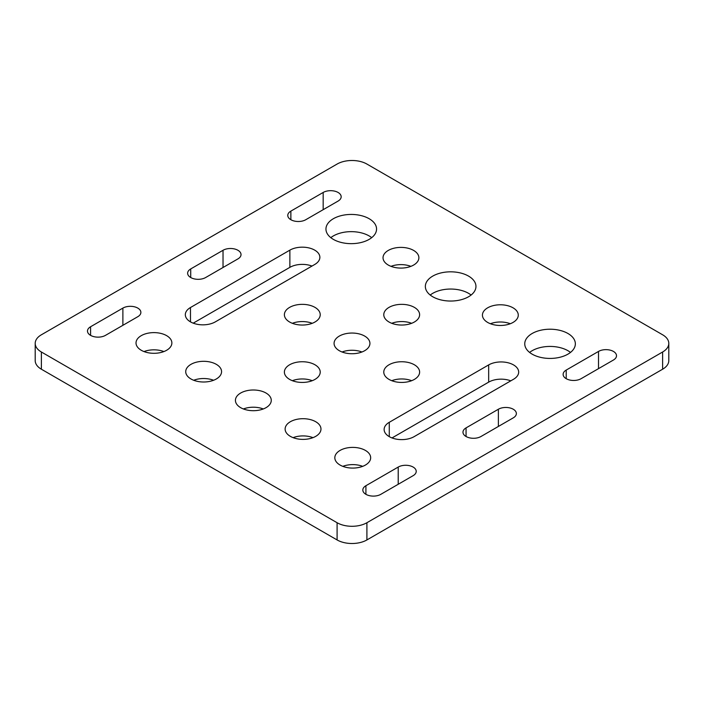 <?xml version="1.0" encoding="UTF-8"?>
<svg xmlns="http://www.w3.org/2000/svg" width="704" height="704" viewBox="0 0 704 704"><rect width="100%" height="100%" fill="white"/><g stroke="black" fill="none" stroke-linecap="round" stroke-linejoin="round"><path stroke-width="1.06" d="M366.907 164.058L662.622 334.787A21.085 12.17 0 0 1 668.8 343.394A21.085 12.17 0 0 0 662.622 334.787L366.907 164.058A21.085 12.17 0 0 0 337.093 164.058L41.378 334.787A21.085 12.17 0 0 0 35.2 343.394A21.085 12.17 0 0 0 41.378 352L337.093 522.729A21.085 12.17 0 0 0 366.907 522.729L662.622 352A21.085 12.17 0 0 0 668.8 343.394L668.8 360.606A21.085 12.17 0 0 1 662.622 369.213L366.907 539.942L366.907 522.729L662.622 352A21.085 12.17 0 0 0 668.8 343.394L668.8 360.606A21.085 12.17 0 0 1 662.622 369.213L366.907 539.942L366.907 522.729A21.085 12.17 0 0 1 337.093 522.729L41.378 352A21.085 12.17 0 0 1 35.2 343.394L35.2 360.606A21.085 12.17 0 0 0 41.378 369.213L41.378 352L41.378 369.213L337.093 539.942A21.085 12.17 0 0 0 366.907 539.942A21.085 12.17 0 0 1 337.093 539.942L41.378 369.213A21.085 12.17 0 0 1 35.2 360.606L35.2 343.394A21.085 12.17 0 0 1 41.378 334.787L337.093 164.058A21.085 12.17 0 0 1 366.907 164.058M510.787 380.838A17.574 10.146 0 0 0 488.673 382.131L392.014 437.941L488.673 382.131L488.673 364.91L389.277 422.303A17.574 10.146 0 0 0 384.129 429.475A17.574 10.146 0 0 0 394.979 438.847A17.574 10.146 0 0 0 414.128 436.647L513.524 379.262A17.574 10.146 0 0 0 518.672 372.082A17.574 10.146 0 0 0 507.822 362.71A17.574 10.146 0 0 0 488.673 364.91L389.277 422.303A17.574 10.146 0 0 0 384.129 429.475A17.574 10.146 0 0 0 394.979 438.847A17.574 10.146 0 0 0 414.128 436.647L513.524 379.262A17.574 10.146 0 0 0 518.672 372.082A17.574 10.146 0 0 0 507.822 362.71A17.574 10.146 0 0 0 488.673 364.91L488.673 382.131A17.574 10.146 0 0 1 510.787 380.838M311.986 266.059A17.574 10.146 0 0 0 289.872 267.353L193.213 323.162L289.872 267.353L289.872 250.14L190.476 307.525A17.574 10.146 0 0 0 185.328 314.697A17.574 10.146 0 0 0 196.178 324.069A17.574 10.146 0 0 0 215.327 321.869L314.723 264.484A17.574 10.146 0 0 0 319.871 257.312A17.574 10.146 0 0 0 309.021 247.94A17.574 10.146 0 0 0 289.872 250.14L190.476 307.525A17.574 10.146 0 0 0 185.328 314.697A17.574 10.146 0 0 0 196.178 324.069A17.574 10.146 0 0 0 215.327 321.869L314.723 264.484A17.574 10.146 0 0 0 319.871 257.312A17.574 10.146 0 0 0 309.021 247.94A17.574 10.146 0 0 0 289.872 250.14L289.872 267.353A17.574 10.146 0 0 1 311.986 266.059M570.495 352.431A25.3 14.608 0 0 0 529.61 352.431A25.3 14.608 0 0 1 570.495 352.431M532.162 354.156A25.3 14.608 0 0 0 559.733 357.315A25.3 14.608 0 0 0 575.353 343.825A25.3 14.608 0 0 0 550.053 329.217A25.3 14.608 0 0 0 524.753 343.825A25.3 14.608 0 0 0 532.162 354.156A25.3 14.608 0 0 0 559.733 357.315A25.3 14.608 0 0 0 575.353 343.825A25.3 14.608 0 0 0 550.053 329.217A25.3 14.608 0 0 0 524.753 343.825A25.3 14.608 0 0 0 532.162 354.156M371.694 237.653A25.3 14.608 0 0 0 330.81 237.653A25.3 14.608 0 0 1 371.694 237.653M333.362 239.378A25.3 14.608 0 0 0 360.941 242.546A25.3 14.608 0 0 0 376.561 229.046A25.3 14.608 0 0 0 351.252 214.438A25.3 14.608 0 0 0 325.952 229.046A25.3 14.608 0 0 0 333.362 239.378A25.3 14.608 0 0 0 360.941 242.546A25.3 14.608 0 0 0 376.561 229.046A25.3 14.608 0 0 0 351.252 214.438A25.3 14.608 0 0 0 325.952 229.046A25.3 14.608 0 0 0 333.362 239.378M471.099 295.046A25.3 14.608 0 0 0 430.214 295.046A25.3 14.608 0 0 1 471.099 295.046M432.766 296.762A25.3 14.608 0 0 0 460.337 299.93A25.3 14.608 0 0 0 475.957 286.431A25.3 14.608 0 0 0 450.657 271.823A25.3 14.608 0 0 0 425.348 286.431A25.3 14.608 0 0 0 432.766 296.762A25.3 14.608 0 0 0 460.337 299.93A25.3 14.608 0 0 0 475.957 286.431A25.3 14.608 0 0 0 450.657 271.823A25.3 14.608 0 0 0 425.348 286.431A25.3 14.608 0 0 0 432.766 296.762M413.134 475.666A10.542 6.09 0 0 0 416.222 471.363A10.542 6.09 0 0 0 409.71 465.74A10.542 6.09 0 0 0 398.218 467.06L365.913 485.716A10.542 6.09 0 0 0 362.824 490.019A10.542 6.09 0 0 0 369.336 495.642A10.542 6.09 0 0 0 380.829 494.322L413.134 475.666A10.542 6.09 0 0 0 416.222 471.363A10.542 6.09 0 0 0 409.71 465.74A10.542 6.09 0 0 0 398.218 467.06L365.913 485.716A10.542 6.09 0 0 0 362.824 490.019A10.542 6.09 0 0 0 369.336 495.642A10.542 6.09 0 0 0 380.829 494.322L413.134 475.666M513.278 417.85A10.542 6.09 0 0 0 516.366 413.547A10.542 6.09 0 0 0 509.854 407.924A10.542 6.09 0 0 0 498.37 409.244L466.057 427.891A10.542 6.09 0 0 0 462.977 432.203A10.542 6.09 0 0 0 469.48 437.826A10.542 6.09 0 0 0 480.973 436.506L513.278 417.85A10.542 6.09 0 0 0 516.366 413.547A10.542 6.09 0 0 0 509.854 407.924A10.542 6.09 0 0 0 498.37 409.244L466.057 427.891A10.542 6.09 0 0 0 462.977 432.203A10.542 6.09 0 0 0 469.48 437.826A10.542 6.09 0 0 0 480.973 436.506L513.278 417.85M338.087 201.071A10.542 6.09 0 0 0 341.176 196.768A10.542 6.09 0 0 0 334.664 191.145A10.542 6.09 0 0 0 323.171 192.465L290.866 211.112A10.542 6.09 0 0 0 287.778 215.415A10.542 6.09 0 0 0 294.29 221.038A10.542 6.09 0 0 0 305.782 219.718L338.087 201.071A10.542 6.09 0 0 0 341.176 196.768A10.542 6.09 0 0 0 334.664 191.145A10.542 6.09 0 0 0 323.171 192.465L290.866 211.112A10.542 6.09 0 0 0 287.778 215.415A10.542 6.09 0 0 0 294.29 221.038A10.542 6.09 0 0 0 305.782 219.718L338.087 201.071M137.79 316.703A10.542 6.09 0 0 0 140.879 312.4A10.542 6.09 0 0 0 134.376 306.777A10.542 6.09 0 0 0 122.883 308.097L90.578 326.753A10.542 6.09 0 0 0 87.49 331.056A10.542 6.09 0 0 0 94.002 336.679A10.542 6.09 0 0 0 105.486 335.359L137.79 316.703A10.542 6.09 0 0 0 140.879 312.4A10.542 6.09 0 0 0 134.376 306.777A10.542 6.09 0 0 0 122.883 308.097L90.578 326.753A10.542 6.09 0 0 0 87.49 331.056A10.542 6.09 0 0 0 94.002 336.679A10.542 6.09 0 0 0 105.486 335.359L137.79 316.703M613.422 360.034A10.542 6.09 0 0 0 616.51 355.731A10.542 6.09 0 0 0 609.998 350.108A10.542 6.09 0 0 0 598.514 351.428L566.21 370.075A10.542 6.09 0 0 0 563.121 374.378A10.542 6.09 0 0 0 569.624 380.002A10.542 6.09 0 0 0 581.117 378.682L613.422 360.034A10.542 6.09 0 0 0 616.51 355.731A10.542 6.09 0 0 0 609.998 350.108A10.542 6.09 0 0 0 598.514 351.428L566.21 370.075A10.542 6.09 0 0 0 563.121 374.378A10.542 6.09 0 0 0 569.624 380.002A10.542 6.09 0 0 0 581.117 378.682L613.422 360.034M237.943 258.887A10.542 6.09 0 0 0 241.023 254.584A10.542 6.09 0 0 0 234.52 248.961A10.542 6.09 0 0 0 223.027 250.281L190.722 268.928A10.542 6.09 0 0 0 187.634 273.231A10.542 6.09 0 0 0 194.146 278.854A10.542 6.09 0 0 0 205.63 277.543L237.943 258.887A10.542 6.09 0 0 0 241.023 254.584A10.542 6.09 0 0 0 234.52 248.961A10.542 6.09 0 0 0 223.027 250.281L190.722 268.928A10.542 6.09 0 0 0 187.634 273.231A10.542 6.09 0 0 0 194.146 278.854A10.542 6.09 0 0 0 205.63 277.543L237.943 258.887M163.891 351.569A17.926 10.349 0 0 0 144.003 351.569A17.926 10.349 0 0 1 163.891 351.569M141.275 350.275A17.926 10.349 0 0 0 160.802 352.519A17.926 10.349 0 0 0 171.873 342.962A17.926 10.349 0 0 0 153.947 332.614A17.926 10.349 0 0 0 136.022 342.962A17.926 10.349 0 0 0 141.275 350.275A17.926 10.349 0 0 0 160.802 352.519A17.926 10.349 0 0 0 171.873 342.962A17.926 10.349 0 0 0 153.947 332.614A17.926 10.349 0 0 0 136.022 342.962A17.926 10.349 0 0 0 141.275 350.275M362.692 466.347A17.926 10.349 0 0 0 342.804 466.347A17.926 10.349 0 0 1 362.692 466.347M340.076 465.054A17.926 10.349 0 0 0 359.603 467.298A17.926 10.349 0 0 0 370.665 457.741A17.926 10.349 0 0 0 352.748 447.392A17.926 10.349 0 0 0 334.822 457.741A17.926 10.349 0 0 0 340.076 465.054A17.926 10.349 0 0 0 359.603 467.298A17.926 10.349 0 0 0 370.665 457.741A17.926 10.349 0 0 0 352.748 447.392A17.926 10.349 0 0 0 334.822 457.741A17.926 10.349 0 0 0 340.076 465.054M312.99 437.65A17.926 10.349 0 0 0 293.102 437.65A17.926 10.349 0 0 1 312.99 437.65M290.374 436.357A17.926 10.349 0 0 0 309.901 438.601A17.926 10.349 0 0 0 320.971 429.044A17.926 10.349 0 0 0 303.046 418.695A17.926 10.349 0 0 0 285.12 429.044A17.926 10.349 0 0 0 290.374 436.357A17.926 10.349 0 0 0 309.901 438.601A17.926 10.349 0 0 0 320.971 429.044A17.926 10.349 0 0 0 303.046 418.695A17.926 10.349 0 0 0 285.12 429.044A17.926 10.349 0 0 0 290.374 436.357M510.303 323.734A17.926 10.349 0 0 0 490.406 323.734A17.926 10.349 0 0 1 510.303 323.734M487.678 322.441A17.926 10.349 0 0 0 507.214 324.685A17.926 10.349 0 0 0 518.276 315.128A17.926 10.349 0 0 0 500.35 304.779A17.926 10.349 0 0 0 482.434 315.128A17.926 10.349 0 0 0 487.678 322.441A17.926 10.349 0 0 0 507.214 324.685A17.926 10.349 0 0 0 518.276 315.128A17.926 10.349 0 0 0 500.35 304.779A17.926 10.349 0 0 0 482.434 315.128A17.926 10.349 0 0 0 487.678 322.441M263.296 408.954A17.926 10.349 0 0 0 243.399 408.954A17.926 10.349 0 0 1 263.296 408.954M240.671 407.669A17.926 10.349 0 0 0 260.207 409.913A17.926 10.349 0 0 0 271.269 400.347A17.926 10.349 0 0 0 253.343 389.998A17.926 10.349 0 0 0 235.426 400.347A17.926 10.349 0 0 0 240.671 407.669A17.926 10.349 0 0 0 260.207 409.913A17.926 10.349 0 0 0 271.269 400.347A17.926 10.349 0 0 0 253.343 389.998A17.926 10.349 0 0 0 235.426 400.347A17.926 10.349 0 0 0 240.671 407.669M411.646 380.697A17.926 10.349 0 0 0 391.75 380.697A17.926 10.349 0 0 1 411.646 380.697M389.03 379.403A17.926 10.349 0 0 0 408.558 381.647A17.926 10.349 0 0 0 419.619 372.082A17.926 10.349 0 0 0 401.702 361.742A17.926 10.349 0 0 0 383.777 372.082A17.926 10.349 0 0 0 389.03 379.403A17.926 10.349 0 0 0 408.558 381.647A17.926 10.349 0 0 0 419.619 372.082A17.926 10.349 0 0 0 401.702 361.742A17.926 10.349 0 0 0 383.777 372.082A17.926 10.349 0 0 0 389.03 379.403M213.594 380.266A17.926 10.349 0 0 0 193.697 380.266A17.926 10.349 0 0 1 213.594 380.266M190.969 378.972A17.926 10.349 0 0 0 210.505 381.216A17.926 10.349 0 0 0 221.566 371.659A17.926 10.349 0 0 0 203.65 361.31A17.926 10.349 0 0 0 185.724 371.659A17.926 10.349 0 0 0 190.969 378.972A17.926 10.349 0 0 0 210.505 381.216A17.926 10.349 0 0 0 221.566 371.659A17.926 10.349 0 0 0 203.65 361.31A17.926 10.349 0 0 0 185.724 371.659A17.926 10.349 0 0 0 190.969 378.972M410.898 266.35A17.926 10.349 0 0 0 391.01 266.35A17.926 10.349 0 0 1 410.898 266.35M388.282 265.056A17.926 10.349 0 0 0 407.81 267.3A17.926 10.349 0 0 0 418.88 257.743A17.926 10.349 0 0 0 400.954 247.394A17.926 10.349 0 0 0 383.029 257.743A17.926 10.349 0 0 0 388.282 265.056A17.926 10.349 0 0 0 407.81 267.3A17.926 10.349 0 0 0 418.88 257.743A17.926 10.349 0 0 0 400.954 247.394A17.926 10.349 0 0 0 383.029 257.743A17.926 10.349 0 0 0 388.282 265.056M361.944 352A17.926 10.349 0 0 0 342.056 352A17.926 10.349 0 0 1 361.944 352M339.328 350.706A17.926 10.349 0 0 0 358.855 352.95A17.926 10.349 0 0 0 369.926 343.394A17.926 10.349 0 0 0 352 333.045A17.926 10.349 0 0 0 334.074 343.394A17.926 10.349 0 0 0 339.328 350.706A17.926 10.349 0 0 0 358.855 352.95A17.926 10.349 0 0 0 369.926 343.394A17.926 10.349 0 0 0 352 333.045A17.926 10.349 0 0 0 334.074 343.394A17.926 10.349 0 0 0 339.328 350.706M411.646 323.303A17.926 10.349 0 0 0 391.75 323.303A17.926 10.349 0 0 1 411.646 323.303M389.03 322.018A17.926 10.349 0 0 0 408.558 324.254A17.926 10.349 0 0 0 419.619 314.697A17.926 10.349 0 0 0 401.702 304.348A17.926 10.349 0 0 0 383.777 314.697A17.926 10.349 0 0 0 389.03 322.018A17.926 10.349 0 0 0 408.558 324.254A17.926 10.349 0 0 0 419.619 314.697A17.926 10.349 0 0 0 401.702 304.348A17.926 10.349 0 0 0 383.777 314.697A17.926 10.349 0 0 0 389.03 322.018M312.25 380.697A17.926 10.349 0 0 0 292.354 380.697A17.926 10.349 0 0 1 312.25 380.697M289.626 379.403A17.926 10.349 0 0 0 309.162 381.647A17.926 10.349 0 0 0 320.223 372.082A17.926 10.349 0 0 0 302.298 361.742A17.926 10.349 0 0 0 284.381 372.082A17.926 10.349 0 0 0 289.626 379.403A17.926 10.349 0 0 0 309.162 381.647A17.926 10.349 0 0 0 320.223 372.082A17.926 10.349 0 0 0 302.298 361.742A17.926 10.349 0 0 0 284.381 372.082A17.926 10.349 0 0 0 289.626 379.403M312.25 323.303A17.926 10.349 0 0 0 292.354 323.303A17.926 10.349 0 0 1 312.25 323.303M289.626 322.018A17.926 10.349 0 0 0 309.162 324.254A17.926 10.349 0 0 0 320.223 314.697A17.926 10.349 0 0 0 302.298 304.348A17.926 10.349 0 0 0 284.381 314.697A17.926 10.349 0 0 0 289.626 322.018A17.926 10.349 0 0 0 309.162 324.254A17.926 10.349 0 0 0 320.223 314.697A17.926 10.349 0 0 0 302.298 304.348A17.926 10.349 0 0 0 284.381 314.697A17.926 10.349 0 0 0 289.626 322.018M662.622 369.213L662.622 352L662.622 369.213M337.093 539.942L337.093 522.729L337.093 539.942M389.277 436.647L389.277 422.303L389.277 436.647M190.476 321.869L190.476 307.525L190.476 321.869M398.218 484.282L398.218 467.06L398.218 484.282M365.913 494.322L365.913 485.716L365.913 494.322M498.37 426.457L498.37 409.244L498.37 426.457M466.057 436.506L466.057 427.891L466.057 436.506M323.171 209.678L323.171 192.465L323.171 209.678M290.866 219.718L290.866 211.112L290.866 219.718M122.883 325.318L122.883 308.097L122.883 325.318M90.578 335.359L90.578 326.753L90.578 335.359M598.514 368.641L598.514 351.428L598.514 368.641M566.21 378.682L566.21 370.075L566.21 378.682M223.027 267.494L223.027 250.281L223.027 267.494M190.722 277.543L190.722 268.928L190.722 277.543"/></g></svg>
